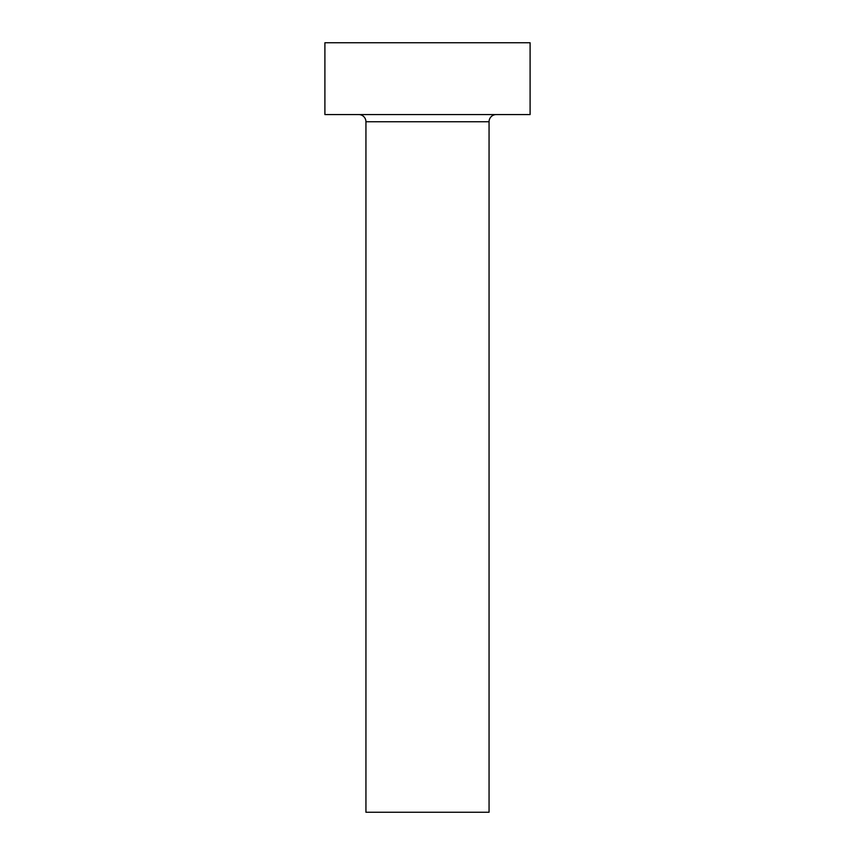 <?xml version="1.0" encoding="UTF-8"?>
<svg xmlns="http://www.w3.org/2000/svg" width="855" height="855" viewBox="0 0 855 855"><rect width="100%" height="100%" fill="white"/><g stroke="black" fill="none" stroke-linecap="round" stroke-linejoin="round"><path stroke-width="1.28" d="M489.06 121.752A7.182 7.182 0 0 1 496.242 114.57A7.182 7.182 0 0 0 489.06 121.752L365.94 121.752L365.94 812.25L489.06 812.25L489.06 121.752L489.06 812.25L365.94 812.25L365.94 121.752A7.182 7.182 0 0 0 358.758 114.57A7.182 7.182 0 0 1 365.94 121.752L489.06 121.752M324.9 42.75L324.9 114.57L530.1 114.57L530.1 42.75L324.9 42.75L324.9 114.57L530.1 114.57L530.1 42.75L324.9 42.75"/></g></svg>
